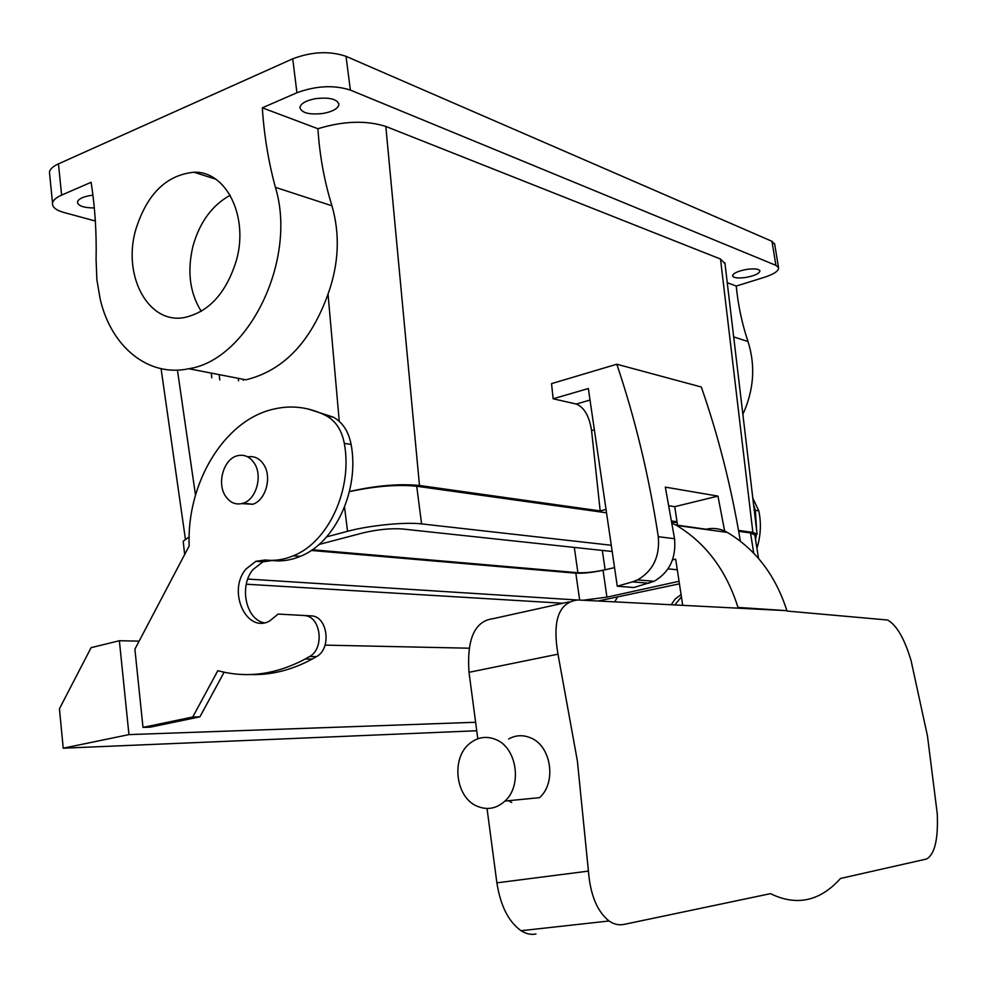 <?xml version="1.0" encoding="UTF-8"?>
<svg xmlns="http://www.w3.org/2000/svg" width="987" height="987" viewBox="0 0 987 987"><rect width="100%" height="100%" fill="white"/><g stroke="black" fill="none" stroke-linecap="round" stroke-linejoin="round"><path stroke-width="1.48" d="M574.298 547.415L577.913 572.707C585.303 573.028 594.371 572.053 605.142 569.783L614.543 567.624L603.032 570.264L606.943 597.147L679.044 581.294M738.523 530.401L752.871 532.412L757.078 534.103L755.067 536.595M671.678 520.988L677.02 521.741M674.553 538.729C676.28 558.173 669.457 572.361 654.085 581.294L633.925 587.512L617.27 586.216L588.326 388.52L553.139 398.785L551.548 383.635L616.813 364.228C635.184 418.685 649.014 476.166 658.292 536.694L674.553 538.729L665.324 487.122L717.956 496.103L674.726 506.676L668.976 505.788M606.03 509.452L600.182 510.921L591.571 430.566C589.301 416.095 584.193 407.261 576.235 404.041L553.139 398.785M349.46 491.514C376.01 485.53 399.353 483.507 419.487 485.481L600.182 510.921M577.913 572.707L312.299 549.734M211.786 377.799L211.255 373.098M419.487 485.481L385.831 126.447L720.51 259.038L724.989 263.665M674.726 506.676L677.551 525.22M724.643 531.043L717.956 496.103M616.813 364.228L701.301 387.015C718.363 435.872 731.392 487.282 740.373 541.221M733.674 336.875L748.023 341.564C742.027 323.687 738.091 305.193 736.24 286.07L764.16 277.384C774.153 274.102 778.94 270.845 778.546 267.588L775.918 265.343L350.36 90.076C333.927 84.833 316.111 85.721 296.927 92.753L262.308 107.817C264.109 135.33 268.476 161.843 275.41 187.345L331.94 205.79C324.267 180.929 319.603 155.243 317.925 128.729C343.451 120.945 366.091 120.18 385.831 126.447M331.94 205.79C340.182 234.363 338.886 263.8 328.042 294.114L339.257 421.313M275.41 187.345C297.605 260.062 248.28 359.947 188.788 368.731L245.911 379.822C283.318 370.668 310.695 342.107 328.042 294.114M219.793 379.909L219.188 374.641M748.023 341.564C755.647 365.795 753.932 390.062 742.866 414.355M188.788 368.731C148.21 377.49 111.21 346.819 100.193 299.184L96.886 279.827L96.084 259.556C96.664 232.883 95.011 207.122 91.112 182.287L61.613 195.118C56.21 197.523 53.187 200.151 52.533 203.026C52.027 207.036 55.827 210.194 63.945 212.501L95.332 221.014M94.32 207.961C83.476 207.85 77.862 205.839 77.467 201.928C78.355 199.078 82.538 196.968 90.014 195.574L92.926 195.179M727.246 282.689L736.24 286.07M262.308 107.817L317.925 128.729M323.292 113.419C309.511 114.985 301.714 113.061 299.9 107.645C300.64 103.573 305.847 100.575 315.507 98.663C329.276 97.108 337.085 98.996 338.936 104.326C338.233 108.471 333.026 111.506 323.292 113.419M745.888 277.421C738.251 278.457 733.81 277.976 732.551 276.002C732.872 273.362 737.548 271.166 746.579 269.414C754.216 268.39 758.67 268.859 759.928 270.808C759.595 273.485 754.919 275.681 745.888 277.421M617.27 586.216L632.494 581.861L649.027 583.231M658.292 536.694C660.019 556.434 653.123 570.831 637.614 579.9L632.494 581.861M296.927 92.753L292.732 58.801L58.455 163.867C53.076 166.334 50.066 169.061 49.436 172.034L52.533 203.026M292.732 58.801C311.83 51.608 329.596 50.781 346.03 56.333L771.945 241.284L774.684 244.27M49.708 174.761L49.436 172.034M135.54 230.378C146.619 194.365 166.112 174.995 194.007 172.231C226.245 170.887 248.946 216.634 236.362 260.519C226.196 293.201 208.788 312.225 184.113 317.592C148.321 324.168 122.573 276.138 135.54 230.378M671.616 604.155L675.083 599.121L681.067 594.569M753.587 504.678L755.339 510.304L756.708 530.981M756.178 535.842L755.548 539.581M617.344 597.431L614.889 601.515M787.009 611.064L887.584 620.009C896.652 625.116 904.487 638.626 911.05 660.525L927.484 736.055L937.255 813.67C938.329 839.234 934.751 854.36 926.522 859.023L840.517 878.455C819.963 901.316 796.608 906.387 770.489 893.654L624.006 924.412C618.861 925.448 613.865 924.301 609.041 920.982C597.184 911.519 590.312 894.901 588.425 871.102L577.37 760.903L557.976 654.171C552.226 620.428 558.79 602.366 577.691 599.973L786.886 610.669C775.622 575.495 755.771 549.414 727.32 532.412C720.596 528.625 713.515 527.564 706.075 529.229L675.811 524.985M738.103 607.844L737.98 607.424C726.395 570.523 705.952 543.208 676.65 525.454L672.061 523.246M672.529 559.851L675.676 559.135L682.609 604.723M307.87 408.914L333.446 417.193C342.736 422.461 348.621 431.553 351.113 444.471C359.724 489.947 335.272 542.776 300.282 556.372C290.955 560.246 281.603 561.628 272.215 560.517L262.887 561.837L252.993 569.561C238.916 586.044 245.763 619.429 264.121 622.785M278.124 614.074L311.028 615.876L278.124 614.074L269.587 621.045C246.256 633.827 227.096 590.806 245.948 569.067L255.867 561.307L265.207 559.987C274.608 561.097 283.985 559.703 293.336 555.804L300.282 556.372M311.028 615.876C327.548 615.728 332.014 648.545 316.494 656.614L312.213 659.057C291.868 670.05 271.228 675.219 250.316 674.553M293.336 555.804C328.4 542.147 352.927 489.046 344.303 443.36C341.81 430.381 335.913 421.252 326.611 415.971C309.35 407.051 291.523 404.806 273.128 409.235C223.926 420.511 186.42 483.544 189.171 545.947L134.898 649.175L142.992 727.382L150.258 727.16L199.917 716.833L224.135 672.221M201.249 311.312C189.751 292.929 186.999 271.166 192.996 246.01C199.756 222.124 212.143 205.21 230.181 195.278M119.365 640.723L91.1 647.669L59.43 708.789L63.23 748.195L128.952 734.612L119.365 640.723L139.118 641.155M325.056 645.128L469.059 648.2M128.952 734.612L475.623 722.262M675.305 604.34L681.412 596.901M752.81 498.127L758.806 510.859C761.396 523.381 760.767 535.842 756.918 548.229M668.026 568.857L677.292 569.758M304.082 615.592C320.639 615.432 325.105 648.41 309.548 656.528L305.267 658.983C275.879 674.59 246.738 678.488 217.831 670.691L192.724 717.018L199.917 716.833M142.992 727.382L192.724 717.018M63.23 748.195L476.746 730.75M247.749 456.87C254.288 455.76 259.655 458.375 263.825 464.704C272.202 477.252 265.651 500.483 252.721 504.271L241.852 503.617M588.425 871.102L496.88 882.847C500.483 905.77 508.539 921.735 521.05 930.716C526.071 933.899 531.043 934.997 535.941 934.01M496.88 882.847L487.035 808.489M477.807 738.769L469.01 672.32C466.691 638.799 474.796 620.909 493.327 618.627L568.796 601.947M254.424 463.397C249.908 456.611 244.159 454.069 237.176 455.797C223.852 459.054 216.795 482.692 225.196 495.647C229.872 502.815 235.905 505.332 243.271 503.197C256.225 499.385 262.813 476.005 254.424 463.397M511.735 802.505L508.527 800.716M508.663 738.955C515.757 735.056 523.073 734.698 530.611 737.857C551.215 745.802 556.828 782.506 539.556 797.656L504.962 801.062C496.338 808.797 486.924 810.45 476.709 806.021C455.155 796.842 451.01 757.671 469.898 743.334C477.955 736.993 486.64 735.747 495.967 739.584C516.88 747.751 522.53 785.516 504.962 801.062M606.524 512.808L416.711 486.246C397.749 484.321 375.331 486.122 349.435 491.625M416.711 486.246L421.597 523.9C405.25 521.839 369.138 525.417 347.535 531.302L326.672 536.842M671.839 521.95L677.168 522.691M738.683 531.302L750.527 532.955L753.747 553.238M612.187 551.486L402.215 528.958C390.482 528.193 377.429 529.501 363.056 532.881L319.048 544.466M189.146 536.891L183.212 541.246L183.372 542.751M421.597 523.9L611.274 545.256M754.821 535.003L750.527 532.955M579.665 600.059L575.828 573.188L311.238 550.45M576.593 599.96L247.774 579.061M575.828 573.188C583.218 573.509 592.286 572.534 603.032 570.264M562.874 603.254L246.281 584.205M598.887 600.836L679.438 583.835M583.342 600.207L606.943 597.147M605.142 569.783L602.317 550.425M720.51 259.038L752.871 532.412M594.371 429.789L591.571 430.566M177.45 370.113L195.488 495.104M238.546 380.859L238.249 378.329M590.016 400.068L576.235 404.041M775.918 265.343L771.945 241.284M61.613 195.118L58.455 163.867M350.36 90.076L346.03 56.333M755.339 510.304L758.806 510.859M676.65 525.454L727.32 532.412M737.98 607.424L786.886 610.669M326.611 415.971L333.446 417.193M344.303 443.36L351.113 444.471M309.548 656.528L316.494 656.614M557.976 654.171L469.01 672.32M344.549 507.121L347.535 531.302M724.89 262.813L757.078 534.103M161.091 368.706L185.371 538.902M243.246 380.291L243.123 379.279M637.614 579.9L654.085 581.294M778.546 267.588L774.585 243.653M338.936 104.326L338.837 103.61M194.007 172.231L215.758 179.178M255.867 561.307L262.887 561.837M305.267 658.983L312.213 659.057M252.721 504.271L243.271 503.197M609.041 920.982L521.05 930.716M183.212 541.246L184.655 554.546M754.759 534.646L758.559 558.494"/></g></svg>
